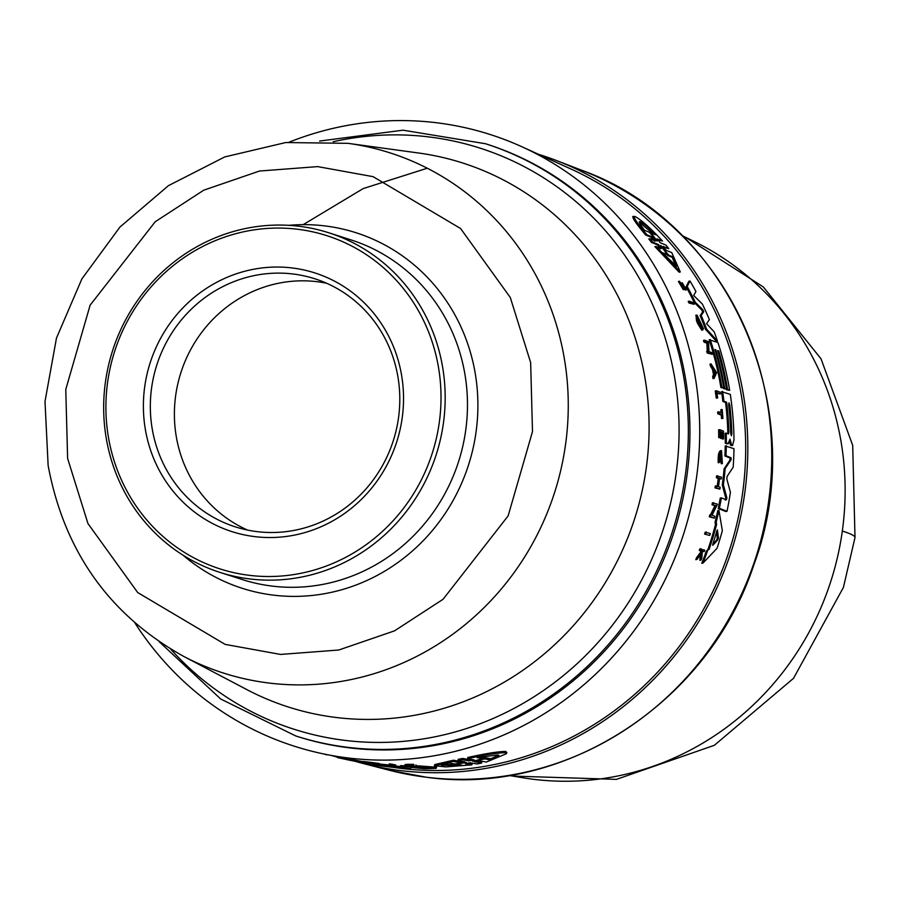 <?xml version="1.0" encoding="UTF-8"?>
<svg xmlns="http://www.w3.org/2000/svg" width="900" height="900" viewBox="0 0 900 900"><rect width="100%" height="100%" fill="white"/><g stroke="black" fill="none" stroke-linecap="round" stroke-linejoin="round"><path stroke-width="1.35" d="M509.017 775.462L522.9 777.769A284.186 270.877 -72.2 0 0 842.321 531.045A284.186 270.877 -72.2 0 0 841.23 442.766A284.186 270.877 -72.2 0 0 694.665 241.751L682.043 235.553M303.176 224.651L363.218 188.572L427.264 168.221M538.538 154.305A317.07 302.22 107.8 0 1 556.639 160.605A317.07 302.22 107.8 0 1 743.467 395.066A317.07 302.22 107.8 0 1 363.409 763.571A317.07 302.22 107.8 0 1 355.039 761.276M686.092 286.729L688.871 281.25L689.996 281.014A317.7 302.827 -72.2 0 1 695.947 291.51L693.675 295.504L702.337 303.998A317.7 302.827 107.8 0 1 709.38 319.624L706.567 323.719L714.195 331.864A317.7 302.827 107.8 0 1 717.401 340.976L706.601 329.13A318.757 303.829 -72.2 0 0 701.19 315.405L703.744 311.726L702.664 311.951L701.775 309.983L694.159 302.423A317.644 302.771 -72.2 0 0 686.092 286.729L687.206 286.493L689.996 281.014M717.401 340.976L716.332 341.201L705.533 329.355A317.644 302.771 -72.2 0 0 700.11 315.63L702.664 311.951M699.581 324.113L700.684 324.124A319.41 304.459 107.8 0 1 702.832 329.985L701.764 330.21L697.534 323.359A318.566 303.649 -72.2 0 0 696.454 320.558L696.015 315.315M700.852 324.574L697.815 318.409M707.242 351.506L706.905 343.226L704.002 342.101A318.566 303.649 -72.2 0 0 703.474 340.414L704.543 340.189A319.68 304.718 107.8 0 1 705.071 341.876L704.002 342.101M704.543 340.189L708.548 341.752L708.964 351.551L711.788 352.642A319.129 304.189 107.8 0 1 712.249 354.33L707.175 352.991A318.566 303.649 -72.2 0 0 706.714 351.304L708.3 351.293L707.974 343.012L705.071 341.876M714.094 378.428L713.048 378.652A318.566 303.649 -72.2 0 0 712.643 376.504L713.52 374.546A318.375 303.469 -72.2 0 0 712.395 369.236L710.482 366.221A318.566 303.649 -72.2 0 0 709.988 364.095L711.045 363.881L716.659 372.69L714.094 378.428A319.68 304.718 -72.2 0 0 713.689 376.29L714.566 374.332A319.489 304.537 -72.2 0 0 713.452 369.011L711.529 366.007A319.68 304.718 -72.2 0 0 711.045 363.881M681.739 285.705L681.008 283.016L682.256 282.803L686.351 289.868L685.395 288.293L684.394 288.506M686.351 289.868L685.249 290.093L684.281 288.529M683.111 285.053L684.371 289.395L683.258 289.62L678.398 281.475L679.523 281.239L683.494 287.831M689.288 301.14L693.27 302.704A319.129 304.189 107.8 0 1 694.035 304.324L688.95 302.985A318.566 303.649 -72.2 0 0 688.196 301.365L689.288 301.14A319.68 304.718 107.8 0 1 690.041 302.76L688.95 302.985M660.341 248.76L657.225 244.721L651.6 242.471L648.788 238.939L649.991 238.691L655.616 240.941L652.354 236.97L646.898 234.776C636.548 222.322 632.543 216.214 634.883 216.439C641.104 219.69 650.317 227.891 662.512 241.042L656.966 238.871M654.413 241.189L651.139 237.218L645.671 235.035C635.276 222.593 631.249 216.484 633.577 216.709M662.512 241.042L657.472 239.76M656.989 238.838L660.33 242.831L665.955 245.081L668.779 248.614L663.469 247.219M663.075 246.352L666.259 250.391L671.738 252.585L680.31 271.98L679.174 272.216L654.863 246.566L661.534 248.513L658.429 244.474L652.804 242.224L649.991 238.691M289.058 142.2A321.142 306.113 107.8 0 1 521.696 146.666L571.14 169.099A314.831 300.094 107.8 0 1 741.364 395.505A314.831 300.094 107.8 0 1 393.728 767.419M521.696 146.666A321.142 306.113 107.8 0 1 695.317 377.606A321.142 306.113 107.8 0 1 326.869 754.594A321.142 306.113 107.8 0 1 134.977 623.025M723.769 388.046L720.9 387.551A317.644 302.771 -72.2 0 0 709.155 339.75L717.919 342.529A317.7 302.827 107.8 0 1 729.653 390.33L727.616 389.543A317.981 303.098 -72.2 0 0 718.774 351L717.649 350.561A318.139 303.244 107.8 0 1 726.48 389.093L724.669 388.395A318.386 303.48 -72.2 0 0 715.837 349.864L714.926 349.504A318.51 303.593 107.8 0 1 723.769 388.046L721.946 387.338A318.757 303.829 -72.2 0 0 710.224 339.536M729.653 390.33L726.57 389.756A316.868 302.029 -72.2 0 0 726.457 389.104L723.623 388.609A317.261 302.411 -72.2 0 0 723.533 388.091M464.704 761.794L457.841 760.511L458.257 759.308L462.679 758.452L469.463 759.679L469.035 760.894L462.251 759.668L462.679 758.452M474.142 759.904L467.46 758.655L467.899 757.44C485.483 753.57 498.06 751.556 505.631 751.41L506.846 752.456L506.385 753.75L486.315 762.041L479.734 760.86L474.615 761.85M477.371 761.107L481.905 761.918L481.478 763.133L477.056 763.999L470.284 762.773L465.3 763.65L471.87 764.854L445.838 766.901L434.385 765.709L453.049 761.411L459.619 762.615L460.046 761.423L453.465 760.219L453.049 761.411M468.214 762.919L472.298 763.661L471.87 764.854M434.385 765.709L434.79 764.561L453.465 760.219M388.8 765.034L389.183 763.942A318.566 303.649 -72.2 0 0 390.926 764.033L395.64 764.944L395.257 766.035A319.129 304.189 107.8 0 1 393.514 765.945L388.8 765.034A319.68 304.718 107.8 0 0 390.544 765.124L390.926 764.033M415.98 764.944L415.755 766.136L409.804 765.956M408.51 764.798C403.875 764.381 405.652 764.246 413.854 764.381L413.46 765.506L406.564 765.641M348.694 758.891A318.566 303.649 -72.2 0 0 350.381 759.217L355.095 760.151L354.713 761.209L348.435 759.971A319.68 304.718 107.8 0 1 348.322 759.96L348.694 758.891L326.869 754.594M363.814 761.569L367.695 761.985A318.566 303.649 -72.2 0 0 370.598 762.334L379.238 763.47L379.215 764.663L366.637 763.11M415.856 765.866A317.644 302.771 -72.2 0 0 417.881 765.844L436.579 767.227L436.174 768.352A317.7 302.827 -72.2 0 1 424.316 768.724L410.94 767.452L410.558 768.533A317.7 302.827 107.8 0 1 393.851 767.441L381.127 765.956A317.7 302.827 107.8 0 1 371.846 764.505L371.79 764.145A318.757 303.829 -72.2 0 0 386.066 765.799L397.969 767.43L398.351 766.339L400.444 766.474M379.451 763.999A317.644 302.771 -72.2 0 0 386.449 764.707L389.002 765.067M395.291 765.934L398.351 766.339M397.969 767.43L400.061 767.565L400.567 765.641A317.644 302.771 -72.2 0 0 406.147 765.81M355.095 760.151L356.468 760.421A317.644 302.771 -72.2 0 0 361.609 761.389L363.364 761.738M709.74 535.433L704.61 534.105A318.532 303.626 -72.2 0 0 705.173 532.204L710.303 533.531A319.106 304.166 107.8 0 1 709.74 535.433L704.61 534.105M717.66 398.002L716.231 398.07A318.532 303.626 -72.2 0 0 715.275 390.949L716.321 390.735A319.657 304.695 107.8 0 1 717.289 397.856L717.66 398.002A319.601 304.639 -72.2 0 0 716.951 392.659L720.394 393.986L717.053 393.322M721.091 412.706A318.06 303.176 -72.2 0 0 720.832 409.702L722.205 409.613A319.129 304.189 107.8 0 1 722.903 418.444L722.576 418.309A319.174 304.234 -72.2 0 0 722.34 414.9L718.852 413.539A319.657 304.695 -72.2 0 0 718.717 411.784L722.205 413.134A319.174 304.234 -72.2 0 0 721.89 409.489M722.903 418.444L721.519 418.534A318.06 303.176 -72.2 0 0 721.283 415.125L717.795 413.764A318.532 303.626 -72.2 0 0 717.66 411.998L718.717 411.784M721.215 452.183L719.707 461.689L718.245 462.78C717.874 455.884 718.605 451.901 720.428 450.844M719.336 462.555C718.954 455.659 719.685 451.688 721.508 450.619L722.385 463.556L721.294 463.781L721.046 462.713L720.371 452.419M697.028 559.395L695.79 559.654A318.532 303.626 -72.2 0 0 696.521 557.752L700.492 552.454L700.594 550.879L699.266 550.35A318.532 303.626 -72.2 0 0 699.784 548.899L704.734 550.148A319.129 304.189 107.8 0 1 704.227 551.599L702.788 551.025A319.331 304.38 107.8 0 1 702.225 552.566L701.798 558.202A319.129 304.189 107.8 0 1 701.089 560.048L701.64 553.219L697.028 559.395A319.657 304.695 -72.2 0 0 697.759 557.505L701.707 552.206L701.809 550.631L700.594 550.879M704.227 551.599L701.561 551.273M701.089 560.048L699.84 560.306L700.301 555.041M718.717 437.659L719.786 437.434A319.657 304.695 -72.2 0 0 719.674 429.637L718.605 429.863A318.532 303.626 -72.2 0 1 718.717 437.659L720.124 437.569A319.601 304.65 -72.2 0 0 720.045 431.404L721.597 432A319.399 304.447 107.8 0 1 721.665 438.176L720.596 438.39A318.274 303.379 -72.2 0 0 720.529 432.225L720.056 432.045M722.137 438.356A319.331 304.38 -72.2 0 0 722.059 432.191L723.195 432.63A319.174 304.234 107.8 0 1 723.274 438.795L722.205 439.02A318.06 303.176 -72.2 0 0 722.137 432.844L722.07 432.821M717.232 486.135A318.274 303.379 -72.2 0 0 718.245 478.463L716.366 477.731A318.532 303.626 -72.2 0 0 716.58 475.886L721.474 477.146A319.129 304.189 107.8 0 1 721.26 478.991L718.47 478.553M721.26 478.991L719.572 478.327A319.365 304.414 107.8 0 1 718.481 486.63L720.169 487.282A319.129 304.189 107.8 0 1 719.899 489.139L714.994 487.879A318.532 303.626 -72.2 0 0 715.275 486.034L718.256 486.54A319.399 304.447 -72.2 0 0 719.347 478.238L717.469 477.506A319.657 304.695 -72.2 0 0 717.683 475.661M710.269 515.16L714.881 505.856L712.012 504.72A318.532 303.626 -72.2 0 0 712.384 502.841L717.491 504.18L712.08 515.183L714.859 516.285A319.106 304.166 107.8 0 1 714.42 518.153L710.46 516.589A319.657 304.695 -72.2 0 0 710.899 514.721L716.018 505.62L712.012 504.72M714.42 518.153L709.301 516.825A318.532 303.626 -72.2 0 0 709.751 514.957L710.899 514.721M715.444 524.666L715.061 522.248A317.644 302.771 -72.2 0 0 717.806 510.57L718.942 510.334A318.757 303.829 107.8 0 1 716.22 522.011L716.602 524.419L715.444 524.666A317.509 302.647 -72.2 0 1 707.918 549.54L709.121 549.293A318.634 303.716 -72.2 0 0 716.602 524.419M718.942 510.334L722.34 530.674A317.7 302.827 107.8 0 1 717.019 548.303L703.012 563.062L701.764 563.321A317.644 302.771 -72.2 0 0 706.275 551.273L707.918 549.54M727.031 443.846L725.254 443.16A317.644 302.771 -72.2 0 0 725.175 433.305L726.232 433.091A318.757 303.829 107.8 0 1 726.322 442.935L728.438 443.7L727.031 443.846L728.1 443.632L729.99 439.211L731.633 445.027L732.735 445.387L730.564 445.252L729.461 441.765M725.591 402.514L726.649 402.289A318.386 303.48 -72.2 0 1 728.876 432L727.819 432.225A317.272 302.423 -72.2 0 0 725.591 402.514L722.891 401.456A317.644 302.771 -72.2 0 0 721.541 391.624L730.305 394.402A317.7 302.827 107.8 0 1 733.995 440.01L732.51 445.365L731.441 445.59M725.31 500.108L725.771 498.161L722.284 484.988A317.644 302.771 -72.2 0 0 724.061 468.866L730.024 459.968L730.001 457.976L724.905 455.996A317.644 302.771 -72.2 0 0 725.22 445.928L733.984 448.706A317.7 302.827 107.8 0 1 733.174 467.179L727.087 476.449L726.817 478.935L730.406 492.277A317.7 302.827 107.8 0 1 727.009 511.29L719.381 508.286A318.757 303.829 -72.2 0 0 721.361 497.88L726.435 499.871L726.896 497.925L723.386 484.762A318.757 303.829 -72.2 0 0 725.153 468.641L731.104 459.743L730.024 459.968M727.009 511.29L725.873 511.526L718.245 508.522A317.644 302.771 -72.2 0 0 720.248 498.105L721.361 497.88M467.46 758.655C485.055 754.83 497.621 752.85 505.17 752.704L506.385 753.75M405.157 764.505L404.764 765.619L413.887 766.136M369.011 763.312L368.989 763.391A319.466 304.504 -72.2 0 1 365.524 762.919L376.729 764.381M696.454 320.558L697.534 320.344L697.095 315.09L703.519 328.838L702.506 329.051M700.279 323.966A319.466 304.504 -72.2 0 1 701.528 327.33L698.029 317.351L702.472 326.902L701.775 327.049M729.72 440.021L729.99 439.211M730.001 457.976L731.081 457.762L731.104 459.743M487.08 144.248A310.939 296.381 107.8 0 1 685.688 379.609A310.939 296.381 107.8 0 1 297.304 736.447L295.695 735.93A310.939 296.381 107.8 0 0 684.079 379.091A310.939 296.381 107.8 0 0 485.483 143.73L487.08 144.248M477.067 757.586L497.925 754.954L498.904 755.752L490.399 759.949L484.673 758.936L473.051 761.265L482.782 758.599L477.067 757.586M466.279 762.367L456.739 764.336L462.476 765.394L441.338 765.236L449.168 762.941L454.905 763.999L466.279 762.367M644.625 230.355C639.776 224.156 638.303 221.299 640.204 221.794C643.298 223.312 648.45 227.644 655.639 234.799L650.914 232.886L657.169 241.076L649.361 232.268L644.625 230.355M639.495 221.659L640.204 221.794M661.14 246.06L668.689 255.195L673.47 257.096L676.451 266.254L662.366 252.675L667.148 254.588L660.803 245.43M716.85 530.82L717.446 530.077L718.459 537.919L717.919 539.696L712.867 545.254L712.822 544.219A318.386 303.48 -72.2 0 0 716.85 530.82L717.367 529.909M728.674 404.809L728.977 402.84L729.799 405.259A317.981 303.098 107.8 0 1 731.835 433.755L731.408 435.769L730.71 433.305A318.139 303.244 -72.2 0 0 728.674 404.809M106.11 437.434A178.312 169.965 107.8 0 1 328.838 232.796A178.312 169.965 107.8 0 1 442.733 367.774A178.312 169.965 107.8 0 1 220.005 572.411A178.312 169.965 107.8 0 1 106.11 437.434M108.304 436.478A174.971 166.781 107.8 0 1 245.171 231.458A174.971 166.781 107.8 0 1 438.615 368.111A174.971 166.781 107.8 0 1 301.736 573.131A174.971 166.781 107.8 0 1 108.304 436.478M145.249 428.827A135.832 129.476 -72.2 0 0 295.414 534.915A135.832 129.476 -72.2 0 0 401.67 375.761A135.832 129.476 -72.2 0 0 251.505 269.674A135.832 129.476 -72.2 0 0 145.249 428.827M152.111 428.254A130.264 124.166 -72.2 0 0 235.305 526.86A130.264 124.166 -72.2 0 0 398.014 377.37A130.264 124.166 -72.2 0 0 314.809 278.764A130.264 124.166 -72.2 0 0 152.111 428.254M326.644 283.264A130.264 124.166 -72.2 0 0 176.175 435.971A130.264 124.166 -72.2 0 0 247.545 530.066M457.841 760.511L462.251 759.668M464.614 761.738L459.619 762.615M474.761 761.749L481.478 763.133M474.053 759.836L469.035 760.894M390.544 765.124L395.257 766.035M408.116 765.911C403.481 765.484 405.27 765.349 413.46 765.506M413.786 766.091L409.725 766.192M408.701 765.506L415.586 766.058M326.947 754.605L326.858 754.864A319.68 304.718 -72.2 0 1 324.832 754.301L324.877 754.189M324.09 753.93L324.832 754.301M350.381 759.217L350.01 760.286A319.68 304.718 107.8 0 1 348.435 759.971M351.743 760.624L348.536 759.994M340.166 757.215L339.851 758.126L348.334 759.938M339.559 757.091L339.233 758.014L339.851 758.126M337.894 756.765L337.59 757.62A319.68 304.718 -72.2 0 0 339.233 758.014M350.01 760.286L354.713 761.209M370.598 762.334L370.226 763.414L378.866 764.55M367.695 761.985L367.324 763.054A319.68 304.718 -72.2 0 0 370.226 763.414M369.495 763.38L369.461 763.481A319.41 304.459 107.8 0 1 363.442 762.637L363.454 761.479M363.442 762.637L367.324 763.054M376.481 764.314L367.999 763.29M366.604 763.178L367.976 763.346M417.881 765.844L417.488 766.957L436.174 768.352M400.185 766.732A318.757 303.829 -72.2 0 0 417.488 766.957M386.449 764.707L386.066 765.799M370.282 764.235A317.7 302.827 107.8 0 1 365.152 763.268L356.243 761.512A318.757 303.829 -72.2 0 0 361.226 762.446L370.451 763.762M361.609 761.389L361.226 762.446M331.537 755.516A318.757 303.829 -72.2 0 0 337.725 757.238M354.645 761.197A318.757 303.829 -72.2 0 0 356.243 761.512M651.6 242.471L652.804 242.224M680.31 271.98L656.055 246.33M668.779 248.614L663.041 246.375M645.671 235.035L646.898 234.776M632.711 216.529L634.883 216.439M705.791 533.858A319.657 304.695 -72.2 0 0 706.354 531.967M694.035 304.324L690.041 302.76M716.231 398.07L717.289 397.856M716.321 390.735L720.135 392.22A319.129 304.189 107.8 0 1 720.394 393.986M717.795 413.764L718.852 413.539M721.283 415.125L722.34 414.9M721.519 418.534L722.576 418.309M720.146 450.821L721.508 450.619M721.451 452.194L722.137 462.488L721.046 462.713M722.385 463.556L722.137 462.488M700.492 552.454L701.707 552.206M696.521 557.752L697.759 557.505M699.266 550.35L700.492 550.102A319.657 304.695 -72.2 0 0 700.999 548.651M701.809 550.631L700.492 550.102M684.371 289.395L679.523 281.239M683.089 284.355L685.395 288.293M682.673 287.1L683.404 286.954L682.256 282.803M720.529 432.225L721.597 432M720.596 438.39L721.665 438.176M722.137 432.844L723.195 432.63M722.205 439.02L723.274 438.795M719.674 429.637L723.476 431.123A319.129 304.189 107.8 0 1 723.589 438.919M716.366 477.731L717.469 477.506M718.245 478.463L719.347 478.238M714.994 487.879L716.107 487.654A319.657 304.695 -72.2 0 0 716.377 485.798M719.899 489.139L716.107 487.654M710.482 366.221L711.529 366.007M712.395 369.236L713.452 369.011M713.52 374.546L714.566 374.332M712.643 376.504L713.689 376.29M706.905 343.226L707.974 343.012M707.175 352.991L708.232 352.766A319.68 304.718 -72.2 0 0 707.771 351.09M712.249 354.33L708.232 352.766M714.881 505.856L716.018 505.62M709.301 516.825L710.46 516.589M713.137 504.484A319.657 304.695 -72.2 0 0 713.52 502.616M695.745 315.281L697.095 315.09M697.534 323.359L698.614 323.145A319.68 304.718 -72.2 0 0 697.534 320.344M702.832 329.985L698.614 323.145M703.519 328.838L702.472 326.902M715.061 522.248L716.22 522.011M706.275 551.273L709.121 549.293M703.012 563.062A318.757 303.829 -72.2 0 0 707.49 551.014M715.084 350.021L715.837 349.864M723.623 388.609L724.669 388.395M717.829 351.202L718.774 351M726.57 389.756L727.616 389.543M720.9 387.551L721.946 387.338M725.254 443.16L726.322 442.935M730.564 445.252L731.633 445.027M722.891 401.456L723.938 401.243A318.757 303.829 -72.2 0 0 722.599 391.41M726.649 402.289L723.938 401.243M728.876 432L728.471 433.935M726.232 433.091L728.393 433.924M694.159 302.423L695.25 302.197A318.757 303.829 -72.2 0 0 687.206 286.493M701.775 309.983L702.866 309.757L695.25 302.197M702.866 309.757L703.744 311.726M700.11 315.63L701.19 315.405M705.533 329.355L706.601 329.13M724.061 468.866L725.153 468.641M722.284 484.988L723.386 484.762M718.245 508.522L719.381 508.286M724.905 455.996L725.985 455.771A318.757 303.829 -72.2 0 0 726.289 445.714M731.081 457.762L725.985 455.771M473.13 761.029L472.5 761.164M715.489 372.24L714.712 373.995A319.455 304.504 -72.2 0 0 713.779 369.529L715.489 372.24L714.386 372.375M712.688 545.288L712.822 544.219M480.735 756.923L483.221 757.361L482.782 758.599M484.673 758.936L485.111 757.699L490.838 758.711L490.399 759.949M482.951 758.137L485.111 757.699M490.838 758.711L498.713 755.212M442.496 764.572L458.257 764.617M456.941 763.762L456.739 764.336M650.914 232.886L650.104 233.055M653.141 233.786L639.281 222.232M667.148 254.588L663.255 253.744M675.72 266.141L672.289 257.344L673.47 257.096M672.289 257.344L667.508 255.442L668.689 255.195M712.8 544.275L716.738 539.944L717.278 538.155L716.512 532.046M731.835 433.755L730.778 433.969A316.868 302.029 -72.2 0 0 728.752 405.473L729.799 405.259M842.321 531.045A284.186 15.424 7.9 0 1 855 537.536L843.424 587.408L793.519 678.33L714.352 745.301L616.444 779.366L512.707 776.081M556.639 160.605L581.501 170.179A315.529 300.757 107.8 0 1 767.419 403.515A315.529 300.757 107.8 0 1 426.262 777.217A315.529 300.757 107.8 0 1 389.205 770.22L363.409 763.571M333.146 141.75A305.077 290.801 107.8 0 1 337.613 140.782A305.077 290.801 107.8 0 1 674.899 379.058A305.077 290.801 107.8 0 1 436.241 736.538A305.077 290.801 107.8 0 1 170.595 649.012M530.651 362.61L532.496 431.584L508.14 515.88L443.059 599.288L394.549 630.844L338.771 650.014L280.564 654.435L225.157 644.389L137.7 592.549L87.964 523.575L67.612 458.438L65.767 389.464L90.124 305.168L155.194 221.76L203.715 190.204L259.481 171.034L317.689 166.612L373.095 176.659L460.564 228.499L510.289 297.473L530.651 362.61M564.514 359.606A273.105 260.325 107.8 0 1 459.765 628.965A273.105 260.325 107.8 0 1 183.578 656.336L246.769 689.558A285.637 272.261 107.8 0 0 421.74 713.903A285.637 272.261 107.8 0 0 645.176 379.226A285.637 272.261 107.8 0 0 418.702 153.023L347.974 143.336A273.105 260.325 107.8 0 1 564.514 359.606M328.838 232.796L351.135 239.94A178.312 169.965 107.8 0 1 465.03 374.918A178.312 169.965 107.8 0 1 325.541 583.852A178.312 169.965 107.8 0 1 242.303 579.555L220.005 572.411M288.765 225.338A186.671 177.93 107.8 0 1 476.741 384.277A186.671 177.93 107.8 0 1 329.299 592.785A186.671 177.93 107.8 0 1 183.06 555.199M657.225 244.721L658.429 244.474M651.139 237.218L652.354 236.97M681.165 284.231L682.29 284.006M729.653 442.856L730.721 442.631M725.771 498.161L726.896 497.925M716.738 539.944L717.919 539.696M717.278 538.155L718.459 537.919M581.501 170.179C730.08 223.144 811.553 409.579 754.133 564.03C709.133 702.27 564.311 796.691 426.386 777.24L389.205 770.22M159.199 641.711L220.736 699.03L295.695 735.93M347.974 143.336L285.727 142.537L224.73 156.938L168.424 185.67L119.925 227.081L81.911 278.843L56.475 338.074L45 401.479L48.139 465.559C64.226 551.408 109.373 615.004 183.578 656.336M685.654 237.33L763.335 286.954L821.036 358.841L852.705 445.399L855 537.536M319.635 141.064L403.031 130.185L485.483 143.73"/></g></svg>

